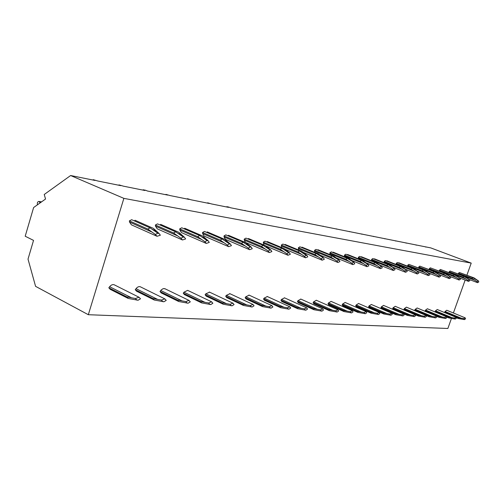 <?xml version="1.0" encoding="UTF-8"?>
<svg xmlns="http://www.w3.org/2000/svg" width="504" height="504" viewBox="0 0 504 504"><rect width="100%" height="100%" fill="white"/><g stroke="black" fill="none" stroke-linecap="round" stroke-linejoin="round"><path stroke-width="0.76" d="M88.32 314.71L123.871 198.368L70.629 175.524L44.232 194.487L45.543 199.023L33.617 207.541L25.2 236.231L33.535 240.389L28.016 259.119L35.582 286.348L88.32 314.71L447.867 328.476L451.483 318.358M70.629 175.524L95.086 180.457L93.272 179.682L97.864 181.018L120.802 185.642L119.007 184.886L123.411 186.165L144.957 190.512L143.18 189.775L145.637 190.266L147.407 191.003L167.693 195.092L165.942 194.374L170.006 195.558L189.132 199.42L187.4 198.708L191.312 199.855L209.381 203.503L207.673 202.803L211.441 203.918L228.539 207.364L226.85 206.684L228.803 207.075L230.486 207.755L430.794 247.905L471.215 263.107L466.918 275.146M92.824 179.997L93.272 179.682M37.517 204.756L37.372 204.24C37.183 202.564 37.693 201.632 38.909 201.449L40.232 202.816M123.871 198.368L471.215 263.107M465.154 280.073L453.398 312.984M157.796 233.188L155.358 234.486L157.002 236.288L160.379 235.223L158.943 233.358L158.162 233.415L150.085 227.877L131.664 219.706L129.389 220.859L129.515 222.056L131.418 224.834L156.58 236.099M158.943 233.358L153.411 228.388L135.022 220.248L134.467 220.954M114.628 285.006L114.043 284.71C112.537 284.332 111.069 284.999 109.639 286.719L108.82 287.784L110.244 289.34L128.173 298.437L138.077 300.239L140.522 298.809L139.028 297.259L135.418 298.494L136.912 300.17M183.254 236.981L180.961 238.241L182.486 239.98L185.648 238.928L184.325 237.138L183.601 237.195L175.701 231.834L157.525 223.877L155.383 224.998L155.49 226.151L157.242 228.829L182.12 239.822M184.325 237.138L178.813 232.312L160.669 224.381L160.171 225.03M140.673 286.959L140.169 286.713C138.764 286.36 137.384 287.015 136.03 288.672L135.248 289.706L136.565 291.199L154.274 300.025L163.92 301.77L166.226 300.384L164.833 298.885L161.456 300.088L162.83 301.707M207.068 240.528L204.895 241.756L206.319 243.432L209.286 242.399L208.07 240.673L207.39 240.736L199.672 235.532L181.749 227.776L179.72 228.873L179.802 229.988L181.434 232.571L206.004 243.293M208.07 240.673L202.583 235.979L184.691 228.249L184.237 228.854M165.091 288.805L163.283 288.584L161.261 289.894L160.014 291.495L161.223 292.944L178.7 301.512L188.112 303.206L190.292 301.858L188.987 300.409L185.825 301.587L187.091 303.143M229.383 243.848L227.329 245.045L228.652 246.664L231.449 245.65L230.328 243.986L229.692 244.049L222.138 238.997L204.473 231.437L202.551 232.508L202.621 233.585L204.126 236.08L228.381 246.544M230.328 243.986L224.872 239.419L207.238 231.884L206.823 232.445M188.023 290.537L187.639 290.348L183.966 292.213L183.254 293.183L184.376 294.582L201.619 302.904L210.798 304.548L212.864 303.244L211.648 301.833L208.669 302.986L209.834 304.492M250.343 246.973L248.396 248.138L249.631 249.701L252.265 248.705L251.231 247.105L250.633 247.168L243.243 242.254L225.842 234.883L224.015 235.922L224.066 236.968L225.471 239.381L249.392 249.6M251.231 247.105L245.813 242.651L228.444 235.299L228.06 235.822M209.607 292.169L205.796 293.826L205.115 294.771L206.155 296.119L223.159 304.214L232.117 305.815L234.077 304.542L232.936 303.175L230.133 304.303L231.216 305.758M270.068 249.908L268.216 251.049L269.369 252.561L271.864 251.584L270.9 250.034L270.339 250.097L263.113 245.322L245.965 238.121L244.232 239.142L244.264 240.15L245.574 242.487L269.161 252.472M270.9 250.034L265.532 245.694L248.422 238.518L248.069 239.003M229.956 293.712L226.365 295.35L225.71 296.264L226.68 297.574L243.445 305.449L252.189 307.005L254.054 305.764L252.983 304.441L250.337 305.537L251.338 306.955M288.66 252.674L286.896 253.789L287.979 255.251L290.336 254.293L289.447 252.794L288.918 252.863L281.843 248.214L264.953 241.183L263.302 242.178L263.945 245.032M289.447 252.794L284.124 248.567L267.271 241.555L266.944 242.014M249.171 295.168L245.788 296.78L245.152 297.669L246.053 298.941L262.578 306.608L271.12 308.127L272.897 306.923L271.895 305.632L269.388 306.709L270.32 308.076M306.218 255.289L304.536 256.378L305.55 257.796L307.786 256.857L306.961 255.402L306.457 255.471L299.527 250.942L282.901 244.075L281.327 245.051L281.717 247.565M306.961 255.402L301.688 251.276L285.094 244.427L284.791 244.856M267.341 296.554L264.14 298.141L263.535 299.004L264.373 300.239L280.652 307.711L289.006 309.185L290.701 308.013L289.756 306.76L287.381 307.812L288.25 309.141M322.818 257.764L321.212 258.823L322.163 260.203L324.293 259.276L323.524 257.872L316.266 253.525L299.886 246.809L298.381 247.766L298.633 250.016M323.524 257.872L318.308 253.84L301.965 247.149L301.682 247.546M284.558 297.864L281.528 299.426L280.942 300.264L281.723 301.461L297.763 308.75L305.934 310.187L307.553 309.047L306.665 307.824L304.41 308.851L305.216 310.149M338.549 260.108L337.012 261.141L337.907 262.477L339.929 261.57L339.217 260.209L332.117 255.975L315.989 249.404L314.553 250.337L314.704 252.365M339.217 260.209L334.058 256.271L317.961 249.726L317.703 250.104M300.888 299.105L298.009 300.642L297.442 301.461L298.173 302.627L313.979 309.739L321.974 311.138L323.518 310.023L322.68 308.839L320.538 309.84L321.294 311.1M353.468 262.332L351.994 263.346L352.838 264.638L354.766 263.75L354.098 262.42L347.155 258.294L331.279 251.868L329.899 252.781L329.981 254.614M354.098 262.42L348.995 258.577L333.15 252.17L332.905 252.529M316.399 300.289L313.658 301.802L313.116 302.602L313.797 303.736L329.37 310.672L337.195 312.039L338.675 310.955L337.888 309.796L335.847 310.779L336.546 312.001M367.636 264.442L366.225 265.432L367.019 266.692L368.859 265.816L368.241 264.531L361.444 260.499L345.807 254.211L344.484 255.1L344.522 256.769M368.241 264.531L363.195 260.77L347.59 254.495L347.357 254.835M331.153 301.411L328.545 302.898L328.016 303.679L328.652 304.781L343.999 311.56L351.66 312.896L353.077 311.837L352.334 310.71L350.387 311.674L351.042 312.864M381.112 266.446L379.764 267.416L380.507 268.645L382.265 267.788L381.685 266.534L375.033 262.597L359.636 256.435L358.363 257.311L358.363 258.829M381.685 266.534L376.702 262.855L361.33 256.712L361.116 257.034M345.196 302.488L342.707 303.943L342.197 304.706L342.802 305.783L357.916 312.411L365.419 313.715L366.78 312.675L366.08 311.573L364.222 312.518L364.833 313.677M393.945 268.361L392.647 269.312L393.353 270.503L395.035 269.659L394.493 268.437L387.979 264.594L372.815 258.558L371.593 259.415L371.568 260.801M394.493 268.437L389.567 264.839L374.428 258.823L374.226 259.125M358.59 303.509L356.215 304.945L355.717 305.689L356.278 306.734L371.177 313.217L378.529 314.49L379.84 313.475L379.172 312.404L377.395 313.331L377.969 314.458M406.186 270.182L404.933 271.114L405.594 272.273L407.213 271.448L406.703 270.257L400.321 266.503L385.384 260.587L384.206 261.425L384.168 262.691M406.703 270.257L401.833 266.736L386.927 260.833L386.738 261.122M371.372 304.485L369.098 305.897L368.619 306.621L369.142 307.648L383.821 313.986L391.028 315.233L392.288 314.238L391.665 313.192L389.964 314.099L390.499 315.202M417.86 271.921L416.657 272.834L417.281 273.968L418.83 273.149L418.358 271.996L412.102 268.317L397.385 262.521L396.251 263.346L396.201 264.506M418.358 271.996L413.545 268.544L398.859 262.76L398.683 263.031M383.582 305.418L381.402 306.804L380.942 307.516L381.434 308.517L395.898 314.716L402.967 315.939L404.183 314.969L403.584 313.942L401.959 314.83L402.457 315.907M429.017 273.584L427.858 274.478L428.45 275.581L429.937 274.781L429.496 273.653L423.354 270.056L408.864 264.367L407.767 265.18L407.704 266.244M429.496 273.653L424.74 270.27L410.105 264.858M395.262 306.312L393.17 307.673L392.723 308.372L393.183 309.349L407.44 315.422L414.376 316.619L415.548 315.668L414.981 314.66L413.419 315.536L413.891 316.588M439.69 275.171L438.568 276.047L439.129 277.131L440.559 276.343L440.143 275.241L434.127 271.719L419.845 266.137L418.786 266.931L418.717 267.908M440.143 275.241L435.45 271.921L421.035 266.603M406.445 307.169L404.435 308.505L404 309.191L404.435 310.143L418.484 316.09L425.288 317.262L426.422 316.329L425.886 315.353L424.381 316.21L424.822 317.237M449.902 276.69L448.825 277.553L449.354 278.611L450.727 277.836L450.343 276.759L444.434 273.307L430.359 267.832L429.345 268.613L429.269 269.508M450.343 276.759L445.7 273.508L431.506 268.279M417.161 307.988L415.227 309.305L414.798 309.973L415.189 310.848M459.692 278.151L458.646 278.995L459.15 280.029L460.473 279.266L460.114 278.214L454.312 274.837L440.446 269.457L439.463 270.22L439.387 271.051M460.114 278.214L455.528 275.02L441.542 269.886M427.436 308.776L425.571 310.067L425.162 310.722L425.477 311.472M469.085 279.55L468.071 280.382L468.55 281.383L469.822 280.633L469.482 279.607L463.787 276.299L450.116 271.02L449.165 271.769L449.096 272.532M469.482 279.607L464.959 276.476L451.174 271.423M437.296 309.532L435.506 310.804L435.103 311.447L435.355 312.071M478.094 280.892L477.118 281.704L477.565 282.694L478.8 281.95L478.479 280.948L472.884 277.704L459.409 272.513L458.489 273.25L458.419 273.956M478.479 280.948L474.006 277.874L460.423 272.903M446.771 310.256L445.045 311.51L444.856 312.663M425.792 247.13L426.119 246.96M118.566 185.189L119.007 184.886M142.745 190.065L143.18 189.775M165.514 194.657L165.942 194.374M186.978 198.986L187.4 198.708M207.251 203.068L207.673 202.803M226.435 206.936L226.85 206.684M244.61 210.603L245.02 210.357M261.859 214.08L262.256 213.841M278.246 217.382L278.636 217.148M293.832 220.525L294.216 220.298M308.675 223.518L309.059 223.297M322.837 226.378L323.209 226.157M336.351 229.099L336.722 228.892M349.266 231.701L349.631 231.5M361.62 234.196L361.979 233.995M373.451 236.578L373.804 236.382M384.791 238.864L385.138 238.676M395.665 241.057L396.012 240.874M406.111 243.167L406.445 242.985M416.14 245.19L416.474 245.007M155.358 234.486L147.817 229.062L150.085 227.877M108.82 287.784L126.775 296.887L128.173 298.437M126.775 296.887L135.418 298.494M137.516 300.031L138.077 300.239M129.389 220.859L147.817 229.062M180.961 238.241L173.565 232.987L175.701 231.834M135.248 289.706L152.983 298.532L154.274 300.025M152.983 298.532L161.456 300.088M163.365 301.568L163.92 301.77M155.383 224.998L173.565 232.987M204.895 241.756L197.65 236.659L199.672 235.532M160.014 291.495L177.515 300.069L178.7 301.512M177.515 300.069L185.825 301.587M187.564 303.011L188.112 303.206M179.72 228.873L197.65 236.659M227.329 245.045L220.223 240.093L222.138 238.997M183.254 293.183L200.516 301.505L201.619 302.904M200.516 301.505L208.669 302.986M210.262 304.366L210.798 304.548M202.551 232.508L220.223 240.093M248.396 248.138L241.429 243.325L243.243 242.254M205.115 294.771L222.138 302.86L223.159 304.214M222.138 302.86L230.133 304.303M231.594 305.638L232.117 305.815M224.015 235.922L241.429 243.325M268.216 251.049L261.387 246.368L263.113 245.322M225.71 296.264L242.5 304.139L243.445 305.449M242.5 304.139L250.337 305.537M251.685 306.835L252.189 307.005M244.232 239.142L261.387 246.368M286.896 253.789L280.199 249.234L281.843 248.214M245.152 297.669L261.696 305.342L262.578 306.608M261.696 305.342L269.388 306.709M270.629 307.963L271.12 308.127M263.302 242.178L280.199 249.234M304.536 256.378L297.965 251.937L299.527 250.942M263.535 299.004L279.84 306.476L280.652 307.711M279.84 306.476L287.381 307.812M288.534 309.034L289.006 309.185M281.327 245.051L297.965 251.937M321.212 258.823L314.767 254.501L316.266 253.525M280.942 300.264L297.007 307.553L297.763 308.75M297.007 307.553L304.41 308.851M305.474 310.042L305.934 310.187M298.381 247.766L314.767 254.501M337.012 261.141L330.687 256.927L332.117 255.975M297.442 301.461L313.274 308.574L313.979 309.739M313.274 308.574L320.538 309.84M321.527 311L321.974 311.138M314.553 250.337L330.687 256.927M351.994 263.346L345.788 259.226L347.155 258.294M313.116 302.602L328.709 309.538L329.37 310.672M328.709 309.538L335.847 310.779M336.766 311.907L337.195 312.039M329.899 252.781L345.788 259.226M366.225 265.432L360.133 261.412L361.444 260.499M328.016 303.679L343.381 310.458L343.999 311.56M343.381 310.458L350.387 311.674M351.244 312.77L351.66 312.896M344.484 255.1L360.133 261.412M379.764 267.416L373.773 263.491L375.033 262.597M342.197 304.706L357.336 311.333L357.916 312.411M357.336 311.333L364.222 312.518M365.016 313.595L365.419 313.715M358.363 257.311L373.773 263.491M392.647 269.312L386.763 265.469L387.979 264.594M355.717 305.689L370.635 312.165L371.177 313.217M370.635 312.165L377.395 313.331M378.139 314.376L378.529 314.49M371.593 259.415L386.763 265.469M404.933 271.114L399.155 267.359L400.321 266.503M368.619 306.621L383.317 312.959L383.821 313.986M383.317 312.959L389.964 314.099M390.657 315.12L391.028 315.233M384.206 261.425L399.155 267.359M416.657 272.834L410.981 269.161L412.102 268.317M380.942 307.516L395.426 313.721L395.898 314.716M395.426 313.721L401.959 314.83M402.608 315.832L402.967 315.939M396.251 263.346L410.981 269.161M427.858 274.478L422.276 270.881L423.354 270.056M392.723 308.372L406.993 314.446L407.44 315.422M406.993 314.446L413.419 315.536M414.023 316.512L414.376 316.619M407.767 265.18L422.276 270.881M438.568 276.047L433.081 272.525L434.127 271.719M404 309.191L418.068 315.139L418.484 316.09M418.068 315.139L424.381 316.21M424.954 317.167L425.288 317.262M418.786 266.931L433.081 272.525M448.825 277.553L443.425 274.1L444.434 273.307M434.883 316.852L435.299 317.854L435.739 317.885L436.836 316.972L436.325 316.008L434.883 316.852L428.671 315.806L429.061 316.733L435.299 317.854M435.418 317.791L435.739 317.885M414.798 309.973L428.671 315.806M426.113 315.491L429.061 316.733M429.345 268.613L443.425 274.1M458.646 278.995L453.342 275.612L454.312 274.837M444.944 317.47L445.334 318.452L445.763 318.478L446.815 317.583L446.336 316.644L444.944 317.47L438.833 316.443L439.198 317.35L445.334 318.452M445.448 318.389L445.763 318.478M425.162 310.722L438.833 316.443M436.647 316.285L439.198 317.35M439.463 270.22L453.342 275.612M468.071 280.382L462.848 277.061L463.787 276.299M454.595 318.062L455.37 319.045L456.391 318.169L455.937 317.249L454.595 318.062L448.579 317.054L448.925 317.942L454.961 319.019M435.103 311.447L448.579 317.054M446.695 317.01L448.925 317.942M449.165 271.769L462.848 277.061M477.118 281.704L471.977 278.454L472.884 277.704M463.863 318.629L464.6 319.593L465.589 318.736L465.154 317.829L463.863 318.629L457.941 317.64L458.268 318.509L464.203 319.567M444.648 312.133L457.941 317.64M456.315 317.703L458.268 318.509M458.489 273.25L471.977 278.454M39.621 201.934L41.12 202.18M129.515 222.056L151.798 231.991M109.639 286.719L131.361 297.707M151.647 229.024L156.454 231.16M155.49 226.151L177.471 235.828M136.03 288.672L157.487 299.326M177.37 233.043L181.843 235.003M179.802 229.988L201.474 239.413M160.757 290.499L181.925 300.844M201.424 236.792L205.588 238.594M202.621 233.585L223.978 242.771M183.966 292.213L204.851 302.261M223.965 240.295L227.858 241.964M224.066 236.968L245.114 245.927M205.796 293.826L226.391 303.597M245.127 243.583L248.774 245.127M244.264 240.15L264.997 248.894M226.365 295.35L246.67 304.857M265.041 246.67L268.462 248.107M263.327 243.155L283.739 251.698M245.788 296.78L265.791 306.041M283.809 249.575L287.028 250.916M281.333 245.996L301.442 254.337M264.14 298.141L283.853 307.163M301.524 252.315L304.561 253.569M298.381 248.686L318.182 256.838M281.528 299.426L300.945 308.221M318.282 254.904L321.142 256.082M314.54 251.231L334.039 259.207M298.009 300.642L317.142 309.223M334.152 257.355L336.861 258.457M329.881 253.651L349.077 261.45M313.658 301.802L332.514 310.174M349.203 259.68L351.767 260.713M344.459 255.95L363.359 263.586M328.545 302.898L347.111 311.081M363.497 261.878L365.929 262.861M358.331 258.142L376.948 265.614M342.707 303.943L361.009 311.945M377.093 263.97L379.405 264.896M371.555 260.228L389.882 267.548M356.215 304.945L374.239 312.764M390.039 265.967L392.232 266.843M384.161 262.212L402.217 269.388M369.098 305.897L386.858 313.545M402.375 267.863L404.473 268.689M396.207 264.115L413.992 271.146M381.402 306.804L398.91 314.294M414.156 269.672L416.146 270.459M407.717 265.929L425.237 272.828M393.17 307.673L410.42 315.006M425.408 271.398L427.31 272.147M418.729 267.668L435.991 274.434M404.435 308.505L421.439 315.687M436.168 273.055L437.982 273.767M429.282 269.331L446.292 275.971M415.227 309.305L431.985 316.342M446.468 274.63L448.207 275.31M439.394 270.925L456.158 277.439M425.571 310.067L442.096 316.966M456.334 276.148L458.004 276.791M449.102 272.456L465.62 278.857M435.506 310.804L451.792 317.57M465.803 277.597L467.397 278.214M458.419 273.924L474.705 280.211M445.045 311.51L461.103 318.144M474.888 278.989L476.419 279.581M38.909 201.449L41.536 201.883M114.043 284.71L139.028 297.259M140.169 286.713L164.833 298.885M164.651 288.59L188.987 300.409M187.639 290.348L211.648 301.833M209.267 292.011L232.936 303.175M229.654 293.574L252.983 304.441M265.879 245.983L287.79 255.175M248.907 295.048L271.895 305.632M284.924 249.215L305.386 257.727M267.107 296.447L289.756 306.76M302.904 252.246L322.018 260.14M284.351 297.769L306.665 307.824M319.889 255.093L337.774 262.427M300.699 299.023L322.68 308.839M335.979 257.771L352.718 264.594M316.228 300.214L337.888 309.796M351.225 260.297L366.912 266.654M331.002 301.348L352.334 310.71M365.702 262.685L380.413 268.607M345.064 302.425L366.08 311.573M379.462 264.947L393.265 270.472M358.47 303.458L379.172 312.404M392.566 267.082L405.518 272.248M371.259 304.441L391.665 313.192M405.052 269.117L417.211 273.943M383.481 305.374L403.584 313.942M416.972 271.058L428.387 275.562M395.174 306.274L414.981 314.66M428.362 272.897L439.072 277.106M406.363 307.131L425.886 315.353M439.255 274.661L449.354 278.611M417.079 307.957L436.325 316.008M449.688 276.337L459.15 280.029M427.361 308.744L446.336 316.644M459.692 277.95L468.55 281.383M437.233 309.506L455.937 317.249M469.293 279.487L477.565 282.694M446.714 310.231L465.154 317.829"/></g></svg>
